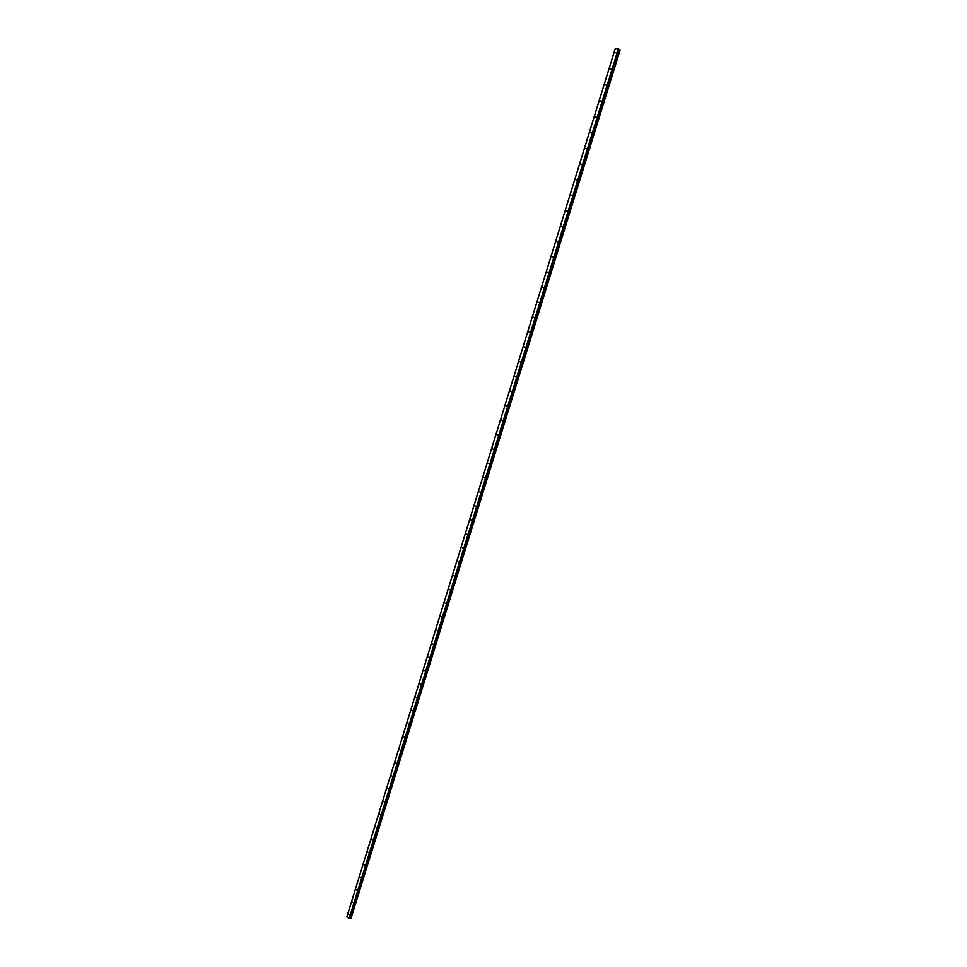 <?xml version="1.0" encoding="UTF-8"?>
<svg xmlns="http://www.w3.org/2000/svg" width="967" height="967" viewBox="0 0 967 967"><rect width="100%" height="100%" fill="white"/><g stroke="black" fill="none" stroke-linecap="round" stroke-linejoin="round"><path stroke-width="1.45" d="M348.543 914.431L349.28 914.975L348.543 914.431M352.363 902.078L353.112 902.61L352.363 902.078M356.194 889.676L356.944 890.208L356.194 889.676M360.05 877.214L360.8 877.746L360.05 877.214M363.918 864.703L364.68 865.235L363.918 864.703M367.798 852.145L368.56 852.664L367.798 852.145M371.703 839.525L372.476 840.045L371.703 839.525M375.619 826.858L376.393 827.377L375.619 826.858M379.56 814.141L380.333 814.649L379.56 814.141M383.512 801.365L384.286 801.873L383.512 801.365M387.477 788.528L388.263 789.036L387.477 788.528M391.466 775.643L392.251 776.15L391.466 775.643M395.467 762.709L396.252 763.205L395.467 762.709M399.492 749.715L400.278 750.199L399.492 749.715M403.529 736.661L404.315 737.144L403.529 736.661M407.578 723.546L408.376 724.029L407.578 723.546M411.652 710.382L412.45 710.854L411.652 710.382M415.737 697.159L416.547 697.63L415.737 697.159M419.847 683.874L420.657 684.346L419.847 683.874M423.969 670.542L424.779 671.001L423.969 670.542M428.115 657.149L428.925 657.596L428.115 657.149M432.273 643.696L433.095 644.143L432.273 643.696M436.455 630.182L437.277 630.617L436.455 630.182M440.662 616.608L441.484 617.043L440.662 616.608M444.868 602.973L445.702 603.408L444.868 602.973M449.111 589.278L449.945 589.701L449.111 589.278M453.366 575.522L454.2 575.945L453.366 575.522M457.633 561.706L458.479 562.129L457.633 561.706M461.924 547.83L462.77 548.241L461.924 547.83M466.239 533.893L467.085 534.304L466.239 533.893M470.566 519.895L471.425 520.294L470.566 519.895M474.918 505.826L475.776 506.225L474.918 505.826M479.281 491.707L480.14 492.094L479.281 491.707M483.681 477.517L484.54 477.903L483.681 477.517M488.081 463.266L488.951 463.64L488.081 463.266M492.517 448.942L493.388 449.317L492.517 448.942M496.965 434.57L497.836 434.932L496.965 434.57M501.426 420.113L502.308 420.476L501.426 420.113M505.922 405.608L506.805 405.959L505.922 405.608M510.431 391.031L511.313 391.381L510.431 391.031M514.952 376.381L515.846 376.731L514.952 376.381M519.509 361.67L520.403 362.009L519.509 361.67M524.078 346.887L524.972 347.226L524.078 346.887M528.671 332.044L529.578 332.37L528.671 332.044M533.288 317.128L534.195 317.442L533.288 317.128M537.918 302.139L538.837 302.453L537.918 302.139M542.572 287.078L543.49 287.392L542.572 287.078M547.249 271.957L548.168 272.259L547.249 271.957M551.952 256.763L552.882 257.065L551.952 256.763M556.678 241.496L557.608 241.786L556.678 241.496M561.416 226.169L562.347 226.447L561.416 226.169M566.191 210.758L567.121 211.036L566.191 210.758M570.977 195.274L571.92 195.552L570.977 195.274M575.788 179.717L576.731 179.983L575.788 179.717M580.623 164.1L581.566 164.354L580.623 164.1M585.47 148.398L586.425 148.64L585.47 148.398M590.353 132.624L591.308 132.866L590.353 132.624M595.249 116.765L596.216 117.007L595.249 116.765M600.181 100.846L601.148 101.076L600.181 100.846M605.124 84.842L606.104 85.06L605.124 84.842M610.104 68.766L611.084 68.983L610.104 68.766M615.097 52.605L616.088 52.822L615.097 52.605M618.336 48.979L615.302 48.374L346.827 916.837L349.087 918.602L618.953 49.281L618.336 48.979L349.087 918.602M349.764 918.457L618.928 49.244L349.703 918.517M349.921 917.949L351.142 917.997L620.173 49.933L618.916 49.438M618.578 49.063L349.317 918.65M619.122 49.535L350.139 917.925M619.231 49.571L350.235 917.925M615.363 48.35L346.839 916.958M618.989 49.486L350.006 917.913M619.049 49.51L350.066 917.913M619.678 49.728L350.646 917.997M619.774 49.764L350.743 918.021M619.799 49.776L350.767 918.009M619.895 49.813L350.852 918.021M619.944 49.825L350.9 918.046M620.052 49.861L350.997 918.058M620.173 49.933L351.142 917.997"/></g></svg>
